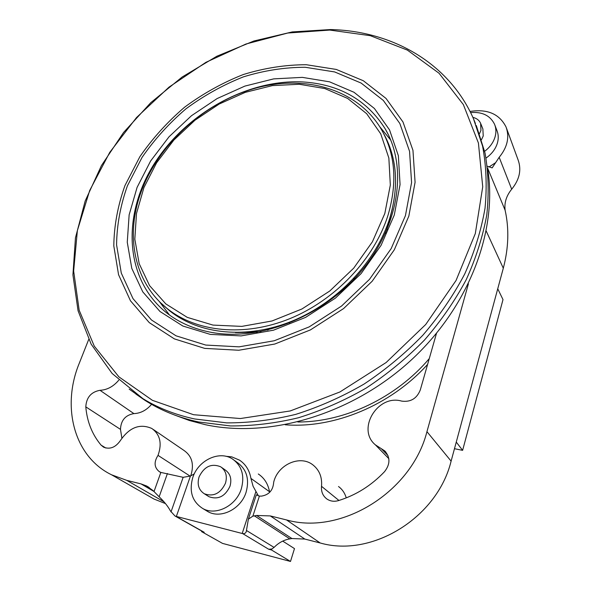 <?xml version="1.0" encoding="UTF-8"?>
<svg xmlns="http://www.w3.org/2000/svg" width="591" height="591" viewBox="0 0 591 591"><rect width="100%" height="100%" fill="white"/><g stroke="black" fill="none" stroke-linecap="round" stroke-linejoin="round"><path stroke-width="0.89" d="M427.611 364.388C390.71 405.308 334.151 428.674 285.246 424.781M429.265 358.604C396.162 397.75 344.568 422.188 297.857 421.996M241.283 488.956C236.186 505.785 216.003 516.039 202.92 508.607C192.208 501.781 188.847 491.372 192.829 477.38C198.362 460.042 219.638 450.172 232.647 459.104C241.963 465.944 244.837 475.895 241.283 488.956M234.693 460.596L237.456 462.613C246.72 469.417 249.594 479.294 246.092 492.244C241.062 508.94 221.049 519.09 208.047 511.703L205.808 510.351M225.474 483.209C220.561 493.47 213.521 496.994 204.346 493.781C198.694 490.057 196.936 484.435 199.064 476.922C204.19 466.498 211.379 463.108 220.62 466.757C225.858 470.48 227.476 475.962 225.474 483.209M221.758 467.547L225.134 469.911C230.35 473.62 231.968 479.072 229.988 486.26C225.134 496.447 218.145 499.942 209.022 496.736L207.833 495.982M470.584 112.571C482.226 111.64 490.212 115.541 494.549 124.258C496.137 128.181 496.314 132.369 495.081 136.839C493.404 142.438 489.932 147.262 484.657 151.311M494.911 125.218L496.898 130.434C498.479 134.334 498.664 138.508 497.437 142.948C495.642 148.925 491.845 153.97 486.046 158.07M472.874 117.358C476.612 118.252 479.19 120.239 480.623 123.327L480.956 130.367L479.493 133.64M480.838 123.859L482.884 128.986L483.224 135.989L481.51 139.653M468.404 283.85L426.946 431.659C411.801 491.867 341.384 535.52 286.554 519.947L270.286 515.921L256.605 515.463L252.859 516.15L248.368 519.164L246.292 531.427C245.893 533.067 244.704 533.799 242.724 533.614L175.822 516.305L174.951 515.965L170.452 510.971C167.947 506.302 164.18 501.582 159.149 496.795L153.054 490.567L146.568 485.965L141.005 483.896L126.762 480.365L111.559 474.795C73.801 456.488 61.375 406.601 79.231 363.362L88.709 339.433M282.705 541.112L294.481 548.596L290.499 561.45L222.541 543.402L201.546 531.605L204.213 532.299L203.031 531.782M290.499 561.45L271.513 549.985L271.823 549.009L274.076 547.399L246.484 530.504M271.823 549.009L268.676 549.238L271.513 549.985M201.738 531.05L201.546 531.605M165.48 503.591L153.978 499.033L147.314 495.228M274.076 547.399C278.597 542.752 283.843 539.908 289.819 538.881L291.91 538.534L304.816 539.066L320.189 542.974C371.998 557.956 437.436 517.605 451.11 461.135L503.303 268.225C508.622 248.05 509.228 228.732 505.128 210.263C504.167 202.802 506.354 195.784 511.688 189.209C519.504 179.627 521.654 169.898 518.137 160.021L506.539 128.336M497.74 288.785L503 299.607L462.62 450.342L454.472 448.702M462.62 450.342L456.259 442.075M154.044 491.468L160.855 472.423L159.26 471.625C154.185 467.481 153.771 462.066 158.026 455.38C162.215 443.464 160.146 434.496 151.813 428.468C139.986 423.348 129.584 427.278 120.601 440.243C115.74 447.335 110.089 449.662 103.647 447.21L101.083 445.134C92.166 434.481 87.069 421.723 85.798 406.859C86.382 397.455 91.117 391.936 100.005 390.304C107.126 389.927 113.383 386.558 118.769 380.183M470.015 111.44C487.464 108.766 499.484 113.974 506.073 127.058C509.686 137.215 507.388 147.292 499.181 157.295L492.163 167.881L487.316 166.204M436.49 333.354L420.282 389.994C416.818 398.578 410.627 402.286 401.703 401.112C377.789 393.938 356.284 429.192 375.396 444.86L384.711 450.874C390.385 457.294 390.326 464.231 384.542 471.67C371.37 485.529 355.996 495.177 338.421 500.621C334.225 501.818 330.413 501.301 326.993 499.07C322.885 496.019 321.061 491.771 321.519 486.312C322.265 477.136 319.369 469.971 312.809 464.814C299.962 454.619 277.681 464.659 273.685 482.249C273.116 490.242 269.031 494.866 261.429 496.13L259.397 496.078L252.859 516.15M160.855 472.423L183.151 477.314L190.435 476.043L194.299 473.842M225.769 456.267L231.746 456.865L239.525 460.153C245.716 464.29 249.52 470.37 250.931 478.4L253.103 486.297L258.075 495.28M258.43 495.76L259.397 496.078M248.471 518.832L256.324 494.807L258.437 495.76M160.154 472.179L159.26 471.625M190.184 476.169L158.026 455.38M153.298 429.48L184.215 450.608C192.141 456.296 194.313 464.725 190.73 475.888M121.886 438.19L120.483 429.376C120.904 420.356 125.373 415.104 133.906 413.611L100.005 390.304M151.577 404.333C146.516 410.235 140.628 413.331 133.906 413.611M258.297 473.982C264.34 478.023 268.078 483.94 269.518 491.734L269.629 492.392M346.26 497.888C344.871 493.138 342.292 489.348 338.517 486.511M511.688 189.209L499.181 157.295M505.128 210.263L487.523 167.851M379.762 126.755L390.74 140.074M476.302 125.514L485.048 153.076C488.476 172.771 489.06 193.346 486.792 214.806C482.84 236.518 475.977 258.171 466.196 279.742C454.804 300.982 440.886 321.098 424.434 340.091C406.726 358.153 387.29 374.147 366.132 388.088C344.28 400.632 321.777 410.501 298.625 417.711C275.436 423.296 252.712 426.037 230.446 425.934L198.657 421.996C178.659 417.66 160.774 410.45 144.987 400.366L135.893 394.071M487.56 168.176C498.095 230.121 469.121 307.202 410.25 360.938C351.372 414.646 269.311 438.588 205.173 424.656L189.342 420.489L174.382 414.956M164.608 306.411L169.484 310.659C198.812 334.447 246.676 339.603 292.198 321.068C337.668 302.496 376.312 261.399 389.838 217.916C399.169 185.929 397.063 157.745 383.529 133.367M288.918 322.368L289.553 323.07M345.809 287.359L345.425 286.82M354.135 277.925L354.637 278.583M267.331 330.147L266.393 329.18M268.07 328.803L268.248 329.918M354.09 279.166L353.558 278.708M169.447 314.973L159.112 301.24M268.676 549.238L242.724 533.614M204.213 532.299L175.822 516.305M488.831 167.068L495.398 162.813M167.438 473.502L159.149 496.795M183.151 477.314L171.006 511.939M255.881 491.646L242.192 533.481M190.435 476.043L176.354 516.445M105.878 448.044L101.083 445.134M120.483 429.376L85.798 406.859M269.518 491.734L250.931 478.4M387.977 455.565L381.298 448.665M338.939 500.466L321.519 486.312M154.133 491.557L141.005 483.896M164.002 501.833L126.762 480.365M503.303 268.225L486.245 231.103M451.11 461.135L426.946 431.659M320.189 542.974L286.554 519.947M304.816 539.066L270.286 515.921M291.91 538.534L256.605 515.463M289.819 538.881L254.381 515.847M212.287 332.534C194.24 329.305 178.822 322.583 166.034 312.38L166.012 312.358C124.561 278.782 122.012 215.56 153.534 164.919C184.976 114.122 246.595 79.142 302.651 81.927C339.278 84.21 366.782 99.827 385.155 128.772L385.169 128.801C407.517 166.381 399.767 224.809 361.862 270.412C324.09 316.045 261.414 341.177 212.568 332.585M302.348 77.369L329.542 81.824L353.994 92.27L374.406 108.485L389.543 129.917L398.356 155.692L400.063 184.577L394.278 215.05L381.069 245.346L361.064 273.64L335.378 298.167L305.577 317.397L273.493 330.192L241.113 335.91L210.337 334.403L182.841 326.018L159.998 311.501L142.778 291.88L131.786 268.366L127.264 242.251L129.141 214.836L137.097 187.369L150.616 160.996L169.026 136.794L191.506 115.696L217.141 98.557L244.91 86.087L273.714 78.876L302.348 77.369M330.975 29.565C392.01 31.087 448.635 62.631 473.406 118.532L482.596 146.154C486.29 165.938 487.102 186.645 485.019 208.298C481.222 230.224 474.462 252.121 464.725 273.98C453.356 295.515 439.386 315.934 422.838 335.237C404.998 353.61 385.384 369.9 364.004 384.106C341.908 396.908 319.155 406.992 295.729 414.372C272.259 420.098 249.269 422.934 226.745 422.883L194.602 418.953C174.5 414.616 156.534 407.384 140.688 397.263L129.17 389.122M329.822 30.075L370.298 35.674L407.369 50.102L439.054 73.254L463.359 104.592L478.422 143.015L482.729 186.786L475.312 233.563L456.038 280.511L425.712 324.511L386.122 362.534L339.899 391.981L290.203 410.959L240.374 418.539L193.56 414.712L152.404 400.321L118.88 376.844L94.264 346.127L79.164 310.194L73.646 271.047L77.369 230.586L89.684 190.516L109.734 152.382L136.536 117.528L168.989 87.158L205.904 62.336L245.989 44.007L287.81 33.022L329.822 30.075M306.301 64.722L336.279 69.435L363.339 80.745L386.026 98.431L402.973 121.953L412.961 150.35L415.081 182.301L408.839 216.107L394.308 249.794L372.131 281.286L343.585 308.568L310.415 329.918L274.741 344.051L238.786 350.249L204.7 348.387L174.367 338.887L149.264 322.627L130.463 300.782L118.569 274.734L113.804 245.922C114.063 225.814 117.772 205.712 124.93 185.611L139.86 156.711C152.515 138.405 167.467 121.872 184.724 107.097C203.009 93.614 222.511 82.762 243.233 74.555C264.325 68.046 285.342 64.766 306.301 64.722M305.266 67.278L334.632 71.932L361.108 83.05L383.293 100.411L399.834 123.475L409.556 151.296L411.58 182.567L405.433 215.626L391.19 248.567L369.493 279.351L341.576 306.027L309.152 326.904L274.276 340.748L239.111 346.843L205.757 345.063L176.044 335.821L151.444 319.953L132.99 298.603L121.295 273.116L116.582 244.896C116.811 225.193 120.424 205.491 127.427 185.781L142.039 157.435C154.443 139.476 169.115 123.253 186.039 108.766C203.976 95.535 223.102 84.905 243.433 76.86C264.118 70.492 284.722 67.293 305.266 67.278M384.815 213.514L390.326 185.057L388.856 158.033L380.744 133.869L366.686 113.723L347.656 98.438L324.784 88.539L299.282 84.269L272.392 85.614L245.309 92.344L219.165 104.053L195.03 120.172L173.88 140.03L156.585 162.821L143.909 187.635L136.499 213.462L134.822 239.185L139.173 263.645L149.582 285.623L165.812 303.907L187.273 317.374L213.026 325.094L241.808 326.387L272.037 320.972L301.949 308.975L329.748 291.023L353.714 268.151L372.419 241.778L384.815 213.514M160.944 303.065L166.832 308.273C196.227 332.112 244.26 337.239 289.974 318.601C335.629 299.925 374.472 258.636 388.088 214.998C397.64 182.213 395.283 153.49 381.032 128.831C357.392 89.3 305.887 74.555 256.331 87.963C206.658 101.475 161.535 141.064 142.712 187.827M385.31 233.46L388.28 224.994L391.722 211.297M237.966 332.57L260.986 331.536M208.047 511.703L202.92 508.607M209.022 496.736L204.346 493.781M174.951 515.965L203.459 532.018M375.396 444.86L388.819 458.653M384.711 450.874L385.893 452.1M146.568 485.965L149.176 487.494M111.559 474.795L153.978 499.033M388.398 134.837L385.155 128.772M144.987 400.366L112.15 373.505L91.147 344.154L78.064 310.77L72.929 274.874L75.449 237.87L85.163 201.051L101.438 165.576L123.571 132.48L150.764 102.679L182.176 77L216.897 56.211L253.931 40.986L292.22 31.929L330.591 29.55M142.66 187.953C124.753 231.96 132.665 280.917 166.832 308.273L169.484 310.659M392.35 208.763L386.891 229.906M257.24 332.223L235.44 332.578M475.437 123.541L473.406 118.532"/></g></svg>
